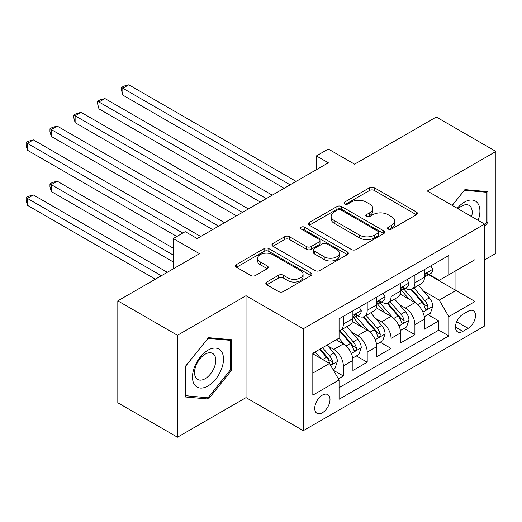 <?xml version="1.0" encoding="UTF-8"?>
<svg xmlns="http://www.w3.org/2000/svg" width="522" height="522" viewBox="0 0 522 522"><rect width="100%" height="100%" fill="white"/><g stroke="black" fill="none" stroke-linecap="round" stroke-linejoin="round"><path stroke-width="0.78" d="M388.27 229.086A2.316 1.338 0 0 0 391.546 229.086L416.425 214.725A3.308 1.912 0 0 0 417.391 213.374A3.308 1.912 0 0 0 416.425 212.023L374.281 187.692A3.308 1.912 0 0 0 369.596 187.692L344.716 202.053A2.316 1.338 0 0 0 344.037 202.999A2.316 1.338 0 0 0 344.716 203.945A2.316 1.338 0 0 0 347.998 203.945L351.215 202.086A10.597 6.12 0 0 1 366.203 202.086L369.713 204.115A10.597 6.12 0 0 1 372.812 208.441A10.597 6.12 0 0 1 369.713 212.767L366.49 214.627A2.316 1.338 0 0 0 365.811 215.573A2.316 1.338 0 0 0 366.49 216.519A2.316 1.338 0 0 0 369.772 216.519L372.989 214.659A10.597 6.12 0 0 1 387.976 214.659L391.487 216.689A10.597 6.12 0 0 1 394.593 221.008A10.597 6.12 0 0 1 391.487 225.334L388.27 227.194A2.316 1.338 0 0 0 387.592 228.14A2.316 1.338 0 0 0 388.27 229.086L388.27 227.194M322.361 412.765A10.792 6.231 120 0 0 329.415 403.252A10.792 6.231 120 0 0 327.764 394.606A10.792 6.231 120 0 0 322.361 395.141A10.792 6.231 120 0 0 315.314 404.648A10.792 6.231 120 0 0 316.965 413.3A10.792 6.231 120 0 0 322.361 412.765M266.807 282.043A3.308 1.912 0 0 0 265.835 283.394A3.308 1.912 0 0 0 266.807 284.751L278.631 291.576A3.308 1.912 0 0 0 283.315 291.576L310.942 275.623A3.308 1.912 0 0 0 311.915 274.272A3.308 1.912 0 0 0 310.942 272.921L268.797 248.589A3.308 1.912 0 0 0 264.112 248.589L236.486 264.537A3.308 1.912 0 0 0 235.513 265.894A3.308 1.912 0 0 0 236.486 267.244L250.769 275.492A3.308 1.912 0 0 0 255.454 275.492L267.277 268.66A3.308 1.912 0 0 0 268.243 267.31A3.308 1.912 0 0 0 267.277 265.959L260.191 261.868A8.854 5.116 0 0 1 257.6 258.253A8.854 5.116 0 0 1 263.068 253.529A8.854 5.116 0 0 1 272.719 254.638L300.463 270.657A8.854 5.116 0 0 1 303.06 274.272A8.854 5.116 0 0 1 297.592 278.996A8.854 5.116 0 0 1 287.935 277.887L283.315 275.218A3.308 1.912 0 0 0 278.631 275.218L266.807 282.043L266.807 284.751M484.573 259.897L495.9 253.359L495.9 151.445L436.268 117.013L354.568 164.182L328.325 149.031L316.397 155.921L328.325 162.805L197.133 238.554L185.206 231.664L173.278 238.554L173.278 268.85M177.454 335.3L177.454 437.214L246.032 397.62L246.032 295.706L177.454 335.3L117.815 300.868L199.515 253.699L173.278 238.554M246.032 295.706L303.282 328.756L484.573 224.088L484.573 326.002L303.282 430.67L303.282 328.756M495.9 151.445L427.322 191.039L484.573 224.088M351.45 249.536A3.308 1.912 0 0 0 356.134 249.536L383.761 233.582A3.308 1.912 0 0 0 384.727 232.231A3.308 1.912 0 0 0 383.761 230.881L341.616 206.549A3.308 1.912 0 0 0 336.931 206.549L309.305 222.496A3.308 1.912 0 0 0 308.332 223.853A3.308 1.912 0 0 0 309.305 225.204L351.45 249.536M302.153 229.589A2.316 1.338 0 0 1 304.502 229.915L304.502 227.161L347.352 251.898A3.308 1.912 0 0 1 348.324 253.255A3.308 1.912 0 0 1 347.352 254.605L319.725 270.553A3.308 1.912 0 0 1 315.04 270.553L272.895 246.221L272.895 243.52A3.308 1.912 0 0 0 271.923 244.87A3.308 1.912 0 0 0 272.895 246.221M272.895 243.52L284.718 236.694A3.308 1.912 0 0 1 289.403 236.694L306.492 246.56A3.308 1.912 0 0 0 311.177 246.56L319.02 242.032A3.308 1.912 0 0 0 319.993 240.681A3.308 1.912 0 0 0 319.02 239.33L301.227 229.054A2.316 1.338 0 0 1 300.548 228.107A2.316 1.338 0 0 1 301.977 226.874A2.316 1.338 0 0 1 304.502 227.161M177.454 437.214L117.815 402.782L117.815 300.868M338.406 378.855L343.352 375.997L333.454 370.281M327.823 345.956L333.812 349.414A13.494 7.791 60 0 1 343.352 365.942L352.898 360.434L352.898 370.489L367.207 362.222L356.356 355.958M351.678 332.188L357.668 335.646A13.494 7.791 60 0 1 367.207 352.167L376.753 346.66L376.753 356.715L391.063 348.455L380.212 342.184M375.533 318.413L381.523 321.872A13.494 7.791 60 0 1 391.063 338.4L400.602 332.892L400.602 342.941L414.918 334.68L414.918 324.625A13.494 7.791 -120 0 0 405.372 308.097L399.389 304.639M404.061 328.416L414.918 334.68M352.898 360.434A13.494 7.791 -120 0 0 343.352 343.907L336.201 339.776M376.753 346.66A13.494 7.791 -120 0 0 367.207 330.132L352.454 321.617M400.602 332.892A13.494 7.791 -120 0 0 391.063 316.365L376.31 307.843M468.11 311.269L462.864 314.296A10.46 6.036 120 0 0 456.032 323.51A10.46 6.036 120 0 0 457.631 331.894A10.46 6.036 120 0 0 462.864 331.372L468.11 328.345A10.46 6.036 120 0 0 474.942 319.131A10.46 6.036 120 0 0 473.337 310.747A10.46 6.036 120 0 0 468.11 311.269M312.822 373.106L329.519 363.462L339.059 379.99L339.059 399.271L448.789 335.92L448.789 316.639L439.25 300.111L423.238 290.871M339.059 379.99L312.822 395.141L312.822 353.27L339.059 338.119L339.059 318.844L448.789 255.493L448.789 274.774L475.027 259.623L475.027 301.488L448.789 316.639M357.544 315.738L357.668 315.81A13.494 7.791 60 0 0 364.415 316.482L373.954 310.968A13.494 7.791 -120 0 0 376.753 304.796L376.753 297.083M381.399 301.97L381.523 302.042A13.494 7.791 60 0 0 388.27 302.708L397.81 297.201A13.494 7.791 -120 0 0 400.602 291.022L400.602 283.309M339.059 387.702L438.767 330.132L438.767 320.906L424.458 329.173L424.458 319.118A13.494 7.791 -120 0 0 414.918 302.59L400.165 294.075M405.248 288.196L405.372 288.268A13.494 7.791 -120 0 0 412.119 288.934A13.494 7.791 -120 0 0 414.918 282.761L414.918 275.048M412.119 288.934L421.665 283.426A13.494 7.791 -120 0 0 424.458 277.247L424.458 269.535M343.352 316.365L343.352 324.077A13.494 7.791 60 0 1 340.559 330.25A13.494 7.791 60 0 1 339.059 330.798M340.559 330.25L350.099 324.743A13.494 7.791 -120 0 0 352.898 318.564L352.898 310.851M367.207 302.59L367.207 310.303A13.494 7.791 60 0 1 364.415 316.482M391.063 288.816L391.063 296.529A13.494 7.791 60 0 1 388.27 302.708M391.063 338.4L391.063 348.455M367.207 352.167L367.207 362.222M343.352 365.942L343.352 375.997M329.519 363.462L312.822 353.825M439.25 300.111L455.947 290.473L455.947 270.637L475.027 259.623M428.627 274.702L475.027 301.488M429.104 274.422L439.25 280.281L448.789 274.774M246.032 397.62L303.282 430.67M316.397 155.921L316.397 169.689M427.916 314.642L438.767 320.906M438.767 330.132L448.789 335.92M484.573 226.515L487.907 222.359L487.907 191.665L464.893 189.61L452.196 205.4M185.44 396.988L208.461 399.043L231.481 370.405L231.481 339.718L208.461 337.662L185.44 366.294L185.44 396.988M486.719 221.674L487.907 222.359M230.287 369.72L231.481 370.405M206.027 397.64L208.461 399.043M389.197 229.412L391.487 228.094A10.597 6.12 0 0 0 394.593 223.768L394.593 221.008M372.812 208.441L372.812 211.195A10.597 6.12 0 0 1 369.713 215.521L367.416 216.845M416.38 214.751L374.281 190.445A3.308 1.912 0 0 0 369.596 190.445L345.642 204.272M383.716 233.608L341.616 209.302A3.308 1.912 0 0 0 336.931 209.302L309.35 225.23M377.908 233.177A2.316 1.338 0 0 0 378.587 232.231A2.316 1.338 0 0 0 377.908 231.285L340.912 209.929A2.316 1.338 0 0 0 337.636 209.929L334.237 211.886A10.597 6.12 0 0 0 331.137 216.212A10.597 6.12 0 0 0 334.237 220.538L359.527 235.135A10.597 6.12 0 0 0 374.509 235.135L377.908 233.177L377.908 235.931A2.316 1.338 0 0 0 378.587 234.985L378.587 232.231M331.137 216.212L331.137 218.966A10.597 6.12 0 0 0 334.237 223.292L334.237 220.538M377.908 235.931L374.509 237.895A10.597 6.12 0 0 1 359.527 237.895L334.237 223.292M272.941 246.247L284.718 239.448L284.718 236.694M319.993 240.681L319.993 243.435A3.308 1.912 0 0 1 319.02 244.785L311.177 249.314A3.308 1.912 0 0 1 306.492 249.314L289.403 239.448A3.308 1.912 0 0 0 284.718 239.448M304.502 229.915L347.306 254.632M324.227 256.798A8.854 5.116 0 0 0 333.884 257.907A8.854 5.116 0 0 0 339.352 253.183A8.854 5.116 0 0 0 336.755 249.568L326.981 243.924A3.308 1.912 0 0 0 322.296 243.924L314.453 248.452A3.308 1.912 0 0 0 313.487 249.803A3.308 1.912 0 0 0 314.453 251.154L324.227 256.798L324.227 259.551A8.854 5.116 0 0 0 333.884 260.661A8.854 5.116 0 0 0 339.352 255.937L339.352 253.183M313.487 249.803L313.487 252.557A3.308 1.912 0 0 0 314.453 253.914L314.453 251.154M324.227 259.551L314.453 253.914M303.06 274.272L303.06 277.025A8.854 5.116 0 0 1 297.592 281.75A8.854 5.116 0 0 1 287.935 280.64L283.315 277.972A3.308 1.912 0 0 0 278.631 277.972L266.853 284.777M257.6 258.253L257.6 261.007A8.854 5.116 0 0 0 260.191 264.621L260.191 261.868M267.231 268.686L260.191 264.621M310.897 275.649L268.797 251.343A3.308 1.912 0 0 0 264.112 251.343L236.531 267.271M424.255 316.756L430.422 313.193L432.803 306.31A8.939 5.161 -120 0 0 429.325 297.918L418.429 285.299M416.243 303.465L403.787 289.044M409.157 299.263L401.927 290.891A21.422 12.365 -120 0 0 401.261 290.147M122.827 150.205L236.492 215.827L75.122 122.663L75.122 115.773L81.086 112.334L248.42 208.944M410.905 289.423L421.933 302.186A8.939 5.161 60 0 1 425.117 308.345L425.769 309.402L426.976 309.233L427.786 308.248L427.981 306.688A8.939 5.161 -120 0 0 424.791 300.535L413.894 287.916M411.551 289.214L423.401 302.93A4.554 2.63 60 0 1 424.549 304.711L427.981 306.688M430.781 265.887L432.803 269.398A8.939 5.161 60 0 1 430.957 273.358L426.422 275.975A8.939 5.161 -120 0 0 427.981 273.913L427.792 273.117L426.676 273.339L425.117 275.564A8.939 5.161 60 0 1 424.458 276.836M290.16 184.84L122.827 88.231L128.79 84.786L296.124 181.395M424.758 276.392L424.791 276.392A8.939 5.161 -120 0 0 426.422 275.975M284.196 188.285L122.827 95.115L122.827 88.231L121.515 87.474L123.903 86.097L128.79 84.786M122.827 95.115L121.515 90.228L121.515 87.474M478.152 220.388A21.931 12.658 120 0 0 464.41 202.125A21.931 12.658 120 0 0 457.233 208.304M471.62 216.617A15.014 8.665 120 0 0 469.095 205.4A15.014 8.665 120 0 0 461.592 206.144A15.014 8.665 120 0 0 458.12 208.82M452.248 205.427L464.41 190.289L486.719 192.285L486.719 222.02L484.573 224.688M485.238 191.43L486.719 192.285M221.413 369.276A21.931 12.658 120 0 0 215.736 348.096A21.931 12.658 120 0 0 194.556 366.875A21.931 12.658 120 0 0 200.233 388.055A21.931 12.658 120 0 0 221.413 369.276M214.353 367.266A15.014 8.665 120 0 0 212.669 353.446A15.014 8.665 120 0 0 195.972 365.622A15.014 8.665 120 0 0 197.655 379.448A15.014 8.665 120 0 0 214.353 367.266M185.682 395.82L185.682 366.085L207.984 338.341L230.287 340.331L230.287 370.065L207.984 397.816L185.44 395.683M228.812 339.476L230.287 340.331M400.407 330.524L406.566 326.968L408.954 320.084A8.939 5.161 -120 0 0 405.47 311.686L394.573 299.067M392.387 317.232L379.931 302.812M385.301 313.037L378.072 304.665A21.422 12.365 -120 0 0 377.406 303.921M98.971 163.98L212.637 229.602L51.267 136.431L51.267 129.547L57.231 126.102L224.564 222.711M387.05 303.191L398.077 315.954A8.939 5.161 60 0 1 401.261 322.113L401.914 323.177L403.121 323.007L403.93 322.022L404.126 320.462A8.939 5.161 -120 0 0 400.942 314.303L390.038 301.683M387.702 302.982L399.545 316.697A4.554 2.63 60 0 1 400.694 318.479L404.126 320.462M376.551 344.298L382.711 340.742L385.099 333.852A8.939 5.161 -120 0 0 381.615 325.46L370.718 312.841M368.532 331.007L356.076 316.586M361.446 326.805L354.216 318.44A21.422 12.365 -120 0 0 353.551 317.689M75.122 177.748L176.854 236.486L27.412 150.205L27.412 143.322L33.375 139.876L200.709 236.486M363.201 316.965L374.222 329.728A8.939 5.161 60 0 1 377.413 335.887L378.058 336.944L379.266 336.775L380.075 335.796L380.27 334.237A8.939 5.161 -120 0 0 377.086 328.077L366.183 315.458M363.847 316.756L375.69 330.472A4.554 2.63 60 0 1 376.838 332.253L380.27 334.237M352.696 358.072L358.862 354.51L361.244 347.626A8.939 5.161 -120 0 0 357.766 339.228L346.862 326.615M344.683 344.781L338.974 338.171M337.59 340.579L336.664 339.509M173.278 248.191L57.231 181.193L51.267 184.638L51.267 191.522L173.278 261.966M339.346 330.739L350.366 343.502A8.939 5.161 60 0 1 353.557 349.655L354.203 350.719L355.417 350.549L356.226 349.564L356.415 348.004A8.939 5.161 -120 0 0 353.231 341.845L342.334 329.232M339.992 330.53L351.841 344.239A4.554 2.63 60 0 1 352.983 346.021L356.415 348.004M51.267 191.522L49.955 186.635L49.955 183.881L173.278 255.075M49.955 183.881L52.337 182.498L57.231 181.193M332.977 369.452L335.007 368.284L337.388 361.394A8.939 5.161 -120 0 0 333.91 353.002L327.046 345.055M320.645 358.34L315.118 351.945M313.742 354.353L312.822 353.29M167.314 272.295L33.375 194.967L27.412 198.406L27.412 205.296L155.386 279.179M319.653 349.329L326.518 357.27A8.939 5.161 60 0 1 329.702 363.429L330.354 364.493L331.561 364.317L332.37 363.338L332.566 361.779A8.939 5.161 -120 0 0 329.375 355.619L322.518 347.672M320.208 349.009L327.986 358.014A4.554 2.63 60 0 1 329.134 359.795L332.566 361.779M27.412 205.296L26.1 200.402L26.1 197.649L161.35 275.733M26.1 197.649L28.488 196.272L33.375 194.967M406.925 279.661L408.954 283.172A8.939 5.161 60 0 1 407.101 287.126L402.566 289.743A8.939 5.161 -120 0 0 404.126 287.687L403.937 286.891L402.821 287.113L401.261 289.338A8.939 5.161 60 0 1 400.602 290.61M266.305 198.614L98.971 102.005L104.935 98.56L272.269 195.169M400.903 290.16L400.942 290.16A8.939 5.161 -120 0 0 402.566 289.743M260.341 202.053L98.971 108.889L98.971 102.005L97.66 101.248L100.048 99.872L104.935 98.56M98.971 108.889L97.66 104.002L97.66 101.248M383.07 293.429L385.099 296.946A8.939 5.161 60 0 1 383.246 300.9L378.718 303.517A8.939 5.161 -120 0 0 380.27 301.455L380.081 300.665L378.965 300.887L377.413 303.106A8.939 5.161 60 0 1 376.753 304.378M242.456 212.382L73.811 115.016L76.192 113.639L81.086 112.334M377.047 303.935L377.086 303.935A8.939 5.161 -120 0 0 378.718 303.517M75.122 122.663L73.811 117.77L73.811 115.016M359.221 307.204L361.244 310.714A8.939 5.161 60 0 1 359.397 314.668L354.862 317.285A8.939 5.161 -120 0 0 356.415 315.229L356.232 314.433L355.11 314.655L353.557 316.88A8.939 5.161 60 0 1 352.898 318.152M218.601 226.156L49.955 128.79L52.337 127.414L57.231 126.102M353.198 317.709L353.231 317.709A8.939 5.161 -120 0 0 354.862 317.285M51.267 136.431L49.955 131.544L49.955 128.79M182.817 233.04L26.1 142.565L28.488 141.181L33.375 139.876M27.412 150.205L26.1 145.318L26.1 142.565M333.812 349.414L343.352 343.907M357.668 335.646L367.207 330.132M381.523 321.872L391.063 316.365M405.372 308.097L414.918 302.59M414.918 282.761L424.458 277.247M343.352 324.077L352.898 318.564M367.207 310.303L376.753 304.796M391.063 296.529L400.602 291.022M414.918 324.625L424.458 319.118M456.672 321.741L468.11 328.345M455.471 327.105L462.864 331.372M391.487 228.094L391.487 225.334M366.49 216.519L366.49 214.627M369.713 215.521L369.713 212.767M344.716 203.945L344.716 202.053M369.596 190.445L369.596 187.692M374.281 190.445L374.281 187.692M416.425 214.725L416.425 212.023M309.305 225.204L309.305 222.496M336.931 209.302L336.931 206.549M341.616 209.302L341.616 206.549M383.761 233.582L383.761 230.881M359.527 237.895L359.527 235.135M374.509 237.895L374.509 235.135M289.403 239.448L289.403 236.694M306.492 249.314L306.492 246.56M311.177 249.314L311.177 246.56M319.02 244.785L319.02 242.032M347.352 254.605L347.352 251.898M278.631 277.972L278.631 275.218M283.315 277.972L283.315 275.218M287.935 280.64L287.935 277.887M267.277 268.66L267.277 265.959M236.486 267.244L236.486 264.537M264.112 251.343L264.112 248.589M268.797 251.343L268.797 248.589M310.942 275.623L310.942 272.921M422.892 312.169L432.745 306.479M424.791 300.535L429.325 297.918M417.665 304.646L421.933 302.186M432.745 269.3L424.458 274.083M426.826 273.247L427.981 273.913M399.043 325.943L408.896 320.254M400.942 314.303L405.47 311.686M393.81 318.42L398.077 315.954M375.188 339.711L385.04 334.028M377.086 328.077L381.615 325.46M369.961 332.188L374.222 329.728M351.332 353.485L361.185 347.796M353.231 341.845L357.766 339.228M346.106 345.962L350.366 343.502M330.654 365.426L337.329 361.57M329.375 355.619L333.91 353.002M322.655 359.501L326.518 357.27M408.896 283.068L400.602 287.857M402.971 287.015L404.126 287.687M385.04 296.842L376.753 301.625M379.116 300.789L380.27 301.455M361.185 310.61L352.898 315.399M355.267 314.564L356.415 315.229"/></g></svg>
